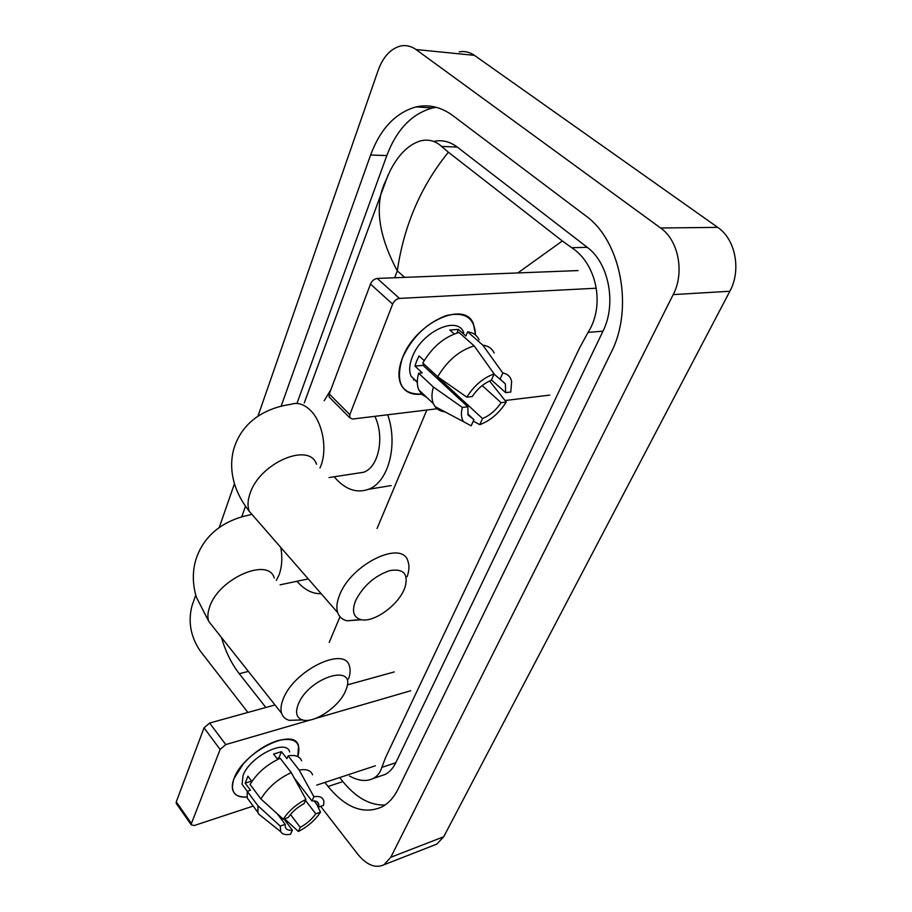 <?xml version="1.0" encoding="UTF-8"?>
<svg xmlns="http://www.w3.org/2000/svg" width="912" height="912" viewBox="0 0 912 912"><rect width="100%" height="100%" fill="white"/><g stroke="black" fill="none" stroke-linecap="round" stroke-linejoin="round"><path stroke-width="1.37" d="M247.893 712.443L200.047 650.735C190.597 636.519 187.918 621.562 191.987 605.864L195.749 595.046M257.902 416.294L378.241 70.144C383.268 56.567 390.803 48.496 400.87 45.953C406.182 44.95 411.221 46.136 415.963 49.522L660.596 228C678.596 240.369 684.741 272.791 673.193 294.61L390.803 857.269L383.998 864.758C375.448 868.6 366.738 865.123 357.857 854.327L320.682 806.356M318.619 803.7L317.182 801.853M459.238 51.859C464.607 50.901 469.657 52.064 474.4 55.347L717.733 227.373C735.528 239.24 741.445 270.294 729.862 291.247L443.711 836.76L436.78 844.136L433.508 845.413M219.199 527.603L234.464 483.702M324.866 782.439L328.069 786.509C345.739 807.918 363.637 814.747 381.763 807.006C388.512 803.415 393.995 797.396 398.191 788.926L611.165 352.408C633.897 308.666 621.038 240.62 585.47 215.608L452.74 115.528C441.066 106.989 428.879 104.116 416.18 106.898C395.614 112.632 380.418 128.672 370.614 155.029L281.135 406.239M221.445 637.431C225.515 651.556 231.466 663.64 239.275 673.717L265.848 707.473M245.499 506.251L241.714 516.887M436.267 107.308L432.562 107.958C411.95 113.624 396.697 129.493 386.813 155.576L296.936 403.446M339.674 777.56L342.878 781.584C356.022 797.704 370.067 805.513 385.035 805.022M379.882 776.237L385.046 774.493C389.504 772.202 393.083 768.28 395.785 762.751L602.98 331.17C616.717 304.152 608.988 263.123 587.248 247.334L457.277 147.071C449.798 141.474 441.921 139.593 433.645 141.44M517.834 272.939L562.339 240.973L571.676 247.699C596.311 263.408 605.579 304.95 588.069 332.39L579.451 348.167L385.765 757.131L381.843 767.368C380.293 772.544 377.397 776.249 373.156 778.506C366.35 781.778 358.484 780.957 349.547 776.032M383.77 185.147L390.393 170.305C398.681 154.367 408.69 144.552 420.443 140.893C428.344 138.966 435.4 140.801 441.602 146.433L448.396 152.224C420.888 186.059 403.856 225.617 397.313 270.887C380.954 240.335 375.71 213.841 381.604 191.395L383.77 185.147M562.339 240.973L448.396 152.224M402.454 357.892C412.178 336.973 426.85 322.848 446.458 315.495C465.086 311.425 474.764 317.923 475.483 334.989L473.431 323.794C464.698 299.877 415.12 322.916 402.454 357.892C394.85 383.234 401.747 395.272 423.122 393.984C412.201 395.603 404.746 392.285 400.767 384.032C397.86 377.021 398.43 368.311 402.454 357.892M596.334 288.215L399.479 298.406C396.492 298.885 394.212 300.8 392.639 304.129L370.489 284.065C372.005 280.759 374.262 278.89 377.237 278.445L578.048 270.579M330.338 398.202L329.129 396.982L329.266 393.973L349.832 414.629L392.639 304.129M349.832 414.629L349.661 417.65L352.511 419.041L437.122 408.77M549.776 395.113L505.066 400.528M329.266 393.973L370.489 284.065M466.819 397.153L472.256 396.515C477.535 388.672 483.896 383.268 491.329 380.293L494.156 373.92C483.314 377.75 474.206 385.491 466.819 397.153L437.68 376.77L422.815 363.01C432.197 347.05 444.258 336.87 459.01 332.47L474.16 345.887L494.156 373.92M494.076 374.102L505.362 383.827L505.636 392.639L491.488 379.951M426.645 397.313L421.937 394.463L418.779 389.88C416.887 385.366 416.841 379.825 418.619 373.236L422.233 372.883L414.96 366.111L416.636 361.061L419.098 355.919L424.183 360.605M417.32 382.47L411.027 376.166C408.895 371.024 409.306 364.652 412.292 357.025C421.538 331.763 457.334 315.107 463.706 332.492M415.074 379.973L413.546 379.916M499.97 379.369L502.797 373.019L482.824 345.158L467.662 331.82L465.895 335.992L458.451 329.403L449.798 330.041L454.222 333.974M467.662 331.82C473.123 332.538 476.93 335.194 479.096 339.766M482.824 345.158C488.262 345.83 492.035 348.441 494.144 353.001M444.942 411.836C440.656 411.38 437.35 409.625 435.013 406.57L433.36 403.651C431.524 399.171 431.524 393.619 433.382 387.03L462.35 407.425L467.776 406.763L423.077 365.347L423.476 363.626M418.619 373.236L433.382 387.03M500.825 379.609L501.281 380.179M502.797 373.019C507.642 373.852 510.595 376.679 511.643 381.512L510.8 392.035L505.636 392.639M482.197 385.559L501.11 402.682L506.263 402.055L489.584 381.011M506.263 402.055C499.103 413.216 490.268 420.751 479.78 424.661L482.494 418.551L438.25 377.602L436.814 378.07M473.271 421.116L479.78 424.661M467.719 413.911L473.909 419.68L471.196 425.813L463.615 421.743C461.198 418.277 460.777 413.512 462.35 407.425M501.11 402.682C495.946 410.263 489.744 415.564 482.494 418.551M473.909 419.68L468.095 415.028L467.776 406.763M437.68 376.77C447.211 360.719 459.374 350.425 474.16 345.887M432.06 371.572L430.373 372.107M414.96 366.111L423.077 365.347M456.923 333.04L458.451 329.403M437.703 378.902L438.25 377.602M355.589 600.7C351.679 611.017 353.4 617.321 360.753 619.59C372.917 623.113 397.187 606.195 404.073 589.619L405.122 586.986C408.53 573.751 403.355 568.301 389.584 570.65C374.49 575.939 363.158 585.96 355.589 600.7M361.471 619.75L347.039 620.798C342.342 619.658 339.23 616.934 337.702 612.647C336.152 607.894 336.79 602.023 339.617 595.046C351.223 563.958 402.443 539.437 407.983 561.313C409.477 565.554 409.192 570.684 407.14 576.715M387.714 414.766C398.396 444.988 388.25 482.414 368.471 489.299C357.436 493.198 346.913 490.052 336.916 479.849L334.237 476.759M324.17 400.733L330.805 389.846M356.569 473.328L363.649 472.245C378.628 467.263 384.91 437.167 374.878 416.328M298.258 704.338C295.089 712.682 296.503 717.869 302.476 719.91C313.922 723.809 339.139 706.777 345.466 691.114L346.195 689.278C357.151 662.602 308.803 677 298.258 704.338M302.02 719.933L289.275 720.343C285.365 719.226 282.823 716.878 281.614 713.287C280.429 709.422 280.953 704.702 283.199 699.094C293.618 670.457 344.816 645.628 349.421 666.091C350.596 669.625 350.299 673.9 348.532 678.927M321.149 593.689C312.588 593.997 304.54 589.893 297.027 581.366L296.947 581.275M234.122 778.301L243.094 764.165C253.604 752.446 265.289 744.557 278.149 740.51C295.032 736.976 301.598 742.334 297.848 756.584L298.52 745.731C294.28 726.67 243.493 751.705 234.122 778.301C229.847 791.285 234.122 797.521 246.947 796.997C239.423 797.635 234.726 795.412 232.856 790.328C231.819 787.056 232.241 783.055 234.122 778.301M410.708 690.749L315.267 718.531M310.616 719.887L225.777 744.58L220.123 749.459L204.037 727.844L209.623 723.045L275.002 704.942M176.552 803.837L176.267 801.876L191.429 823.513L220.123 749.459M191.429 823.513L191.292 824.893L194.267 825.508L253.205 806.071M375.413 765.772L316.715 785.129M176.267 801.876L204.037 727.844M347.255 684.935L394.235 671.927M283.244 819.193L288.203 817.494C292.205 811.783 297.494 807.177 304.061 803.654L305.953 799.379C296.332 804.224 288.762 810.836 283.244 819.193L260.9 798.958L250.059 784.434C257.047 773.034 267.091 764.324 280.201 758.294L291.247 772.578L305.953 799.379M279.311 758.681L278.81 758.032L276.86 758.339M294.211 777.982L311.984 800.975C315.632 800.588 317.866 801.568 318.698 803.917L318.812 806.995L314.081 800.896M249.991 801.728L247.198 797.954L247.232 791.331L250.504 790.282L245.168 783.123L247.973 776.237L251.883 781.459M244.576 787.694L242.09 784.343L243.037 775.519C249.877 756.322 286.55 738.173 289.685 752.012M311.984 800.975L313.888 796.712L299.182 770.059L288.124 755.866L286.927 758.681L281.477 751.659L273.566 754.064L277.704 759.422M288.124 755.866C295.385 754.691 299.866 756.333 301.576 760.79M299.182 770.059C306.443 768.805 310.901 770.389 312.565 774.812M262.485 817.084L258.575 813.949L257.914 812.444L258.005 805.855L280.246 826.067L285.194 824.357L277.305 813.823M247.232 791.331L258.005 805.855M313.888 796.712C319.884 795.811 323.224 797.441 323.897 801.614L323.578 805.364L318.812 806.995M305.486 800.44L315.757 813.778L320.511 812.136L316.829 804.441M320.511 812.136C315.107 820.23 307.732 826.682 298.384 831.482L300.219 827.366L290.483 814.484M284.555 818.737L298.384 831.482M283.963 818.942L292.353 830.125L290.518 834.263C285.616 835.187 282.355 834.343 280.736 831.721L280.246 826.067M315.757 813.778C311.813 819.341 306.637 823.878 300.219 827.366M292.353 830.125C288.534 830.615 286.197 829.635 285.331 827.173L285.194 824.357M260.9 798.958C267.98 787.523 278.103 778.734 291.247 772.578M245.168 783.123L251.609 781.094M278.81 758.032L281.477 751.659M404.666 277.362L397.313 270.887L394.668 277.761M329.209 642.401L339.994 616.717M377.055 528.504L426.827 410.024M390.803 857.269L443.711 836.76M673.193 294.61L729.862 291.247M660.596 228L717.733 227.373M415.963 49.522L474.4 55.347M248.395 671.403L239.275 673.717M386.813 155.576L370.614 155.029M342.878 781.584L328.069 786.509M587.248 247.334L571.676 247.699M602.98 331.17L588.069 332.39M395.785 762.751L381.843 767.368M457.277 147.071L441.602 146.433M377.237 278.445L399.479 298.406M319.998 467.959L320.762 466.112C327.602 449.308 322.677 422.347 310.627 410.537C304.106 404.107 297.449 402.055 290.677 404.381C278.559 406.057 267.649 410.012 257.971 416.237C245.807 424.399 237.667 435.583 233.552 449.776C230.508 461.86 231.146 474.194 235.467 486.791C238.568 495.433 243.173 503.618 249.272 511.347L255.884 518.917M316.521 464.265C309.385 441.682 259.589 462.908 250.025 493.597C247.642 500.471 247.391 506.388 249.272 511.347L337.702 612.647M250.96 514.516L249.637 514.972C238.351 517.161 228.205 521.368 219.199 527.592C207.355 536.108 199.386 547.417 195.328 561.541C192.364 573.135 192.717 585.014 196.376 597.178L208.802 621.505L213.739 627.718M274.25 577.98C268.367 556.81 218.39 578.653 209.578 607.13C207.64 612.693 207.389 617.481 208.802 621.505L281.614 713.287M276.313 580.397L279.026 574.993C281.968 566.979 282.572 557.825 280.839 547.508M209.623 723.045L225.777 744.58M383.998 864.758L436.78 844.136M432.562 107.958L416.18 106.898M385.046 774.493L373.156 778.506M388.136 174.808L304.255 402.899M329.129 396.982L349.661 417.65M505.362 383.827L500.54 379.517M417.32 382.082L411.027 376.166M433.36 403.651L418.779 389.88M463.615 421.743L435.013 406.57M360.753 619.59L347.039 620.798M368.471 489.299L391.157 485.572M363.649 472.245L329.05 477.557M302.476 719.91L289.275 720.343M308.245 578.903L280.087 584.82M176.141 803.255L191.292 824.893M318.698 803.917L316.988 801.716M247.266 791.32L242.09 784.343M257.914 812.444L247.198 797.954M280.736 831.721L258.575 813.949"/></g></svg>

